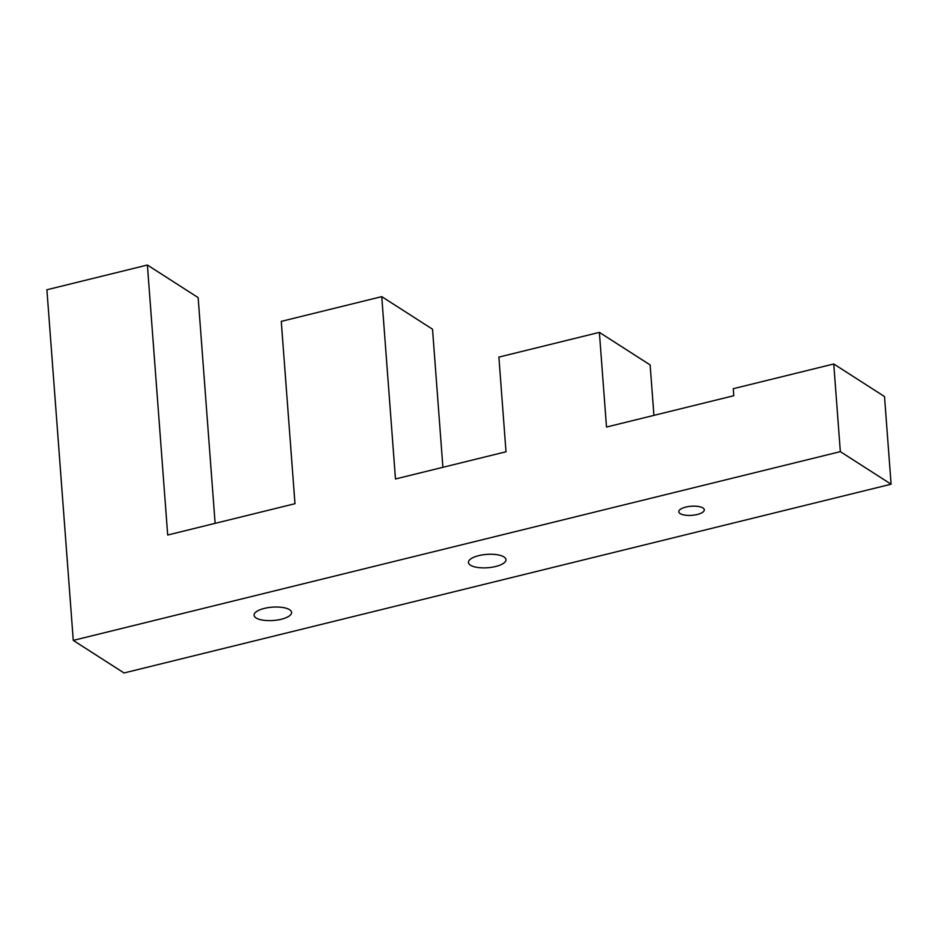 <?xml version="1.0" encoding="UTF-8"?>
<svg xmlns="http://www.w3.org/2000/svg" width="938" height="938" viewBox="0 0 938 938"><rect width="100%" height="100%" fill="white"/><g stroke="black" fill="none" stroke-linecap="round" stroke-linejoin="round"><path stroke-width="1.41" d="M470.454 565.192A18.807 6.683 -4.3 0 1 468.449 562.472A18.807 6.683 -4.3 0 1 478.743 555.636A18.807 6.683 -4.3 0 1 505.969 559.658A18.807 6.683 -4.3 0 1 491.793 567.267A18.807 6.683 -4.3 0 1 470.454 565.192M256.074 617.943A18.807 6.683 -4.3 0 1 254.069 615.234A18.807 6.683 -4.3 0 1 264.364 608.399A18.807 6.683 -4.3 0 1 291.589 612.408A18.807 6.683 -4.3 0 1 277.413 620.018A18.807 6.683 -4.3 0 1 256.074 617.943M697.286 514.481A12.792 4.549 175.7 0 0 704.297 509.826A12.792 4.549 175.7 0 0 691.2 506.25A12.792 4.549 175.7 0 0 678.784 511.749A12.792 4.549 175.7 0 0 697.286 514.481M599.382 332.369L498.887 357.097L506.004 451.776L395.473 478.978L381.754 296.643L281.271 321.371L294.978 503.706L167.691 535.023L147.395 265.032L46.9 289.76L73.27 640.396L124.027 672.968L891.1 484.207L884.511 396.551L833.753 363.979L733.258 388.707L733.786 395.719L606.499 427.048L599.382 332.369L650.14 364.941L653.927 415.37M73.27 640.396L840.342 451.635L891.1 484.207M840.342 451.635L833.753 363.979M442.9 467.3L432.524 329.203L381.754 296.643M215.119 523.357L198.153 297.604L147.395 265.032"/></g></svg>
